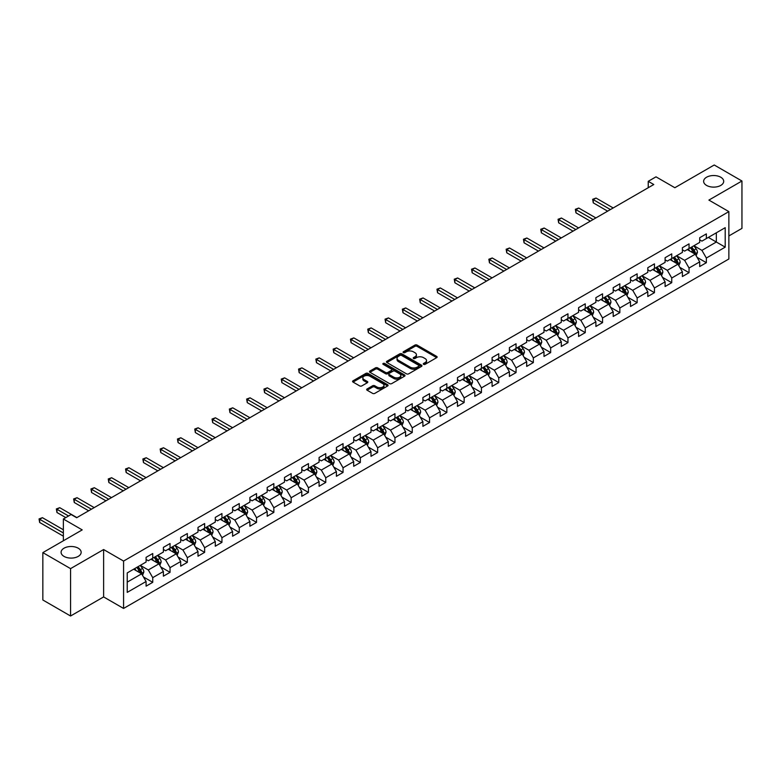 <?xml version="1.0" encoding="UTF-8"?>
<svg xmlns="http://www.w3.org/2000/svg" width="781" height="781" viewBox="0 0 781 781"><rect width="100%" height="100%" fill="white"/><g stroke="black" fill="none" stroke-linecap="round" stroke-linejoin="round"><path stroke-width="1.17" d="M423.595 364.327A1.074 0.625 0 0 0 425.118 364.327L436.677 357.649A1.542 0.888 0 0 0 437.135 357.024A1.542 0.888 0 0 0 436.677 356.4L417.083 345.085A1.542 0.888 0 0 0 414.906 345.085L403.347 351.762A1.074 0.625 0 0 0 404.87 352.641L406.364 351.782A4.93 2.841 0 0 1 413.334 351.782L414.965 352.719A4.93 2.841 0 0 1 416.41 354.73A4.93 2.841 0 0 1 414.965 356.741L413.471 357.61A1.074 0.625 0 0 0 414.994 358.489L416.488 357.62A4.93 2.841 0 0 1 423.458 357.62L425.089 358.567A4.93 2.841 0 0 1 426.533 360.578A4.93 2.841 0 0 1 425.089 362.589L423.595 363.448A1.074 0.625 0 0 0 423.595 364.327L423.595 363.448M78.217 548.194A10.036 5.799 0 0 0 67.283 546.944A10.036 5.799 0 0 0 61.084 552.294A10.036 5.799 0 0 0 64.022 556.394A10.036 5.799 0 0 0 74.966 557.654A10.036 5.799 0 0 0 81.156 552.294A10.036 5.799 0 0 0 78.217 548.194M720.765 177.228A10.036 5.799 0 0 0 709.831 175.969A10.036 5.799 0 0 0 703.632 181.319A10.036 5.799 0 0 0 706.571 185.419A10.036 5.799 0 0 0 717.514 186.679A10.036 5.799 0 0 0 723.704 181.319A10.036 5.799 0 0 0 720.765 177.228M367.119 388.948A1.542 0.888 0 0 0 366.67 389.582A1.542 0.888 0 0 0 367.119 390.207L372.615 393.38A1.542 0.888 0 0 0 374.792 393.38L387.64 385.97A1.542 0.888 0 0 0 388.089 385.336A1.542 0.888 0 0 0 387.64 384.711L368.046 373.396A1.542 0.888 0 0 0 365.869 373.396L353.022 380.816A1.542 0.888 0 0 0 352.573 381.44A1.542 0.888 0 0 0 353.022 382.065L359.67 385.902A1.542 0.888 0 0 0 361.847 385.902L367.343 382.729A1.542 0.888 0 0 0 367.792 382.104A1.542 0.888 0 0 0 367.343 381.47L364.044 379.576A4.12 2.382 0 0 1 362.843 377.887A4.12 2.382 0 0 1 365.381 375.69A4.12 2.382 0 0 1 369.872 376.208L382.768 383.656A4.12 2.382 0 0 1 383.979 385.336A4.12 2.382 0 0 1 381.431 387.532A4.12 2.382 0 0 1 376.95 387.015L374.792 385.775A1.542 0.888 0 0 0 372.615 385.775L367.119 388.948L367.119 390.207L372.615 387.054L372.615 385.775M728.868 235.94L741.95 228.384L741.95 181.007L714.225 164.996L674.852 187.723L656.001 176.838L648.24 181.319L653.785 184.521L76.665 517.725L71.12 514.523L63.359 519.004L63.359 540.774M70.563 568.627L70.563 616.004L103.619 596.928L103.619 549.541L70.563 568.627L42.848 552.616L82.21 529.889L63.359 519.004M103.619 549.541L123.574 561.07L728.868 211.612L728.868 258.989L123.574 608.448L123.574 561.07M741.95 181.007L708.904 200.082L728.868 211.612M406.471 373.835A1.542 0.888 0 0 0 408.648 373.835L421.496 366.426A1.542 0.888 0 0 0 421.945 365.791A1.542 0.888 0 0 0 421.496 365.166L401.903 353.852A1.542 0.888 0 0 0 399.726 353.852L386.878 361.271A1.542 0.888 0 0 0 386.429 361.896A1.542 0.888 0 0 0 386.878 362.521L406.471 373.835M383.559 364.561A1.074 0.625 0 0 1 384.642 364.717L404.548 376.208L391.72 383.608A1.542 0.888 0 0 1 389.543 383.608L369.95 372.293L375.446 369.149L375.446 367.871L369.95 371.043A1.542 0.888 0 0 0 369.501 371.668A1.542 0.888 0 0 0 369.95 372.293L369.95 371.043M375.446 369.149A1.542 0.888 0 0 1 377.623 369.149L377.623 367.871A1.542 0.888 0 0 0 375.446 367.871M377.623 367.871L385.57 372.459A1.542 0.888 0 0 0 387.747 372.459L391.398 370.35A1.542 0.888 0 0 0 391.847 369.716A1.542 0.888 0 0 0 391.398 369.091L383.12 364.317A1.074 0.625 0 0 1 384.642 363.438L404.568 374.939A1.542 0.888 0 0 1 405.017 375.563A1.542 0.888 0 0 1 404.568 376.198L404.568 374.939M70.563 616.004L42.848 599.993L42.848 552.616M143.479 576.983L152.744 582.323L152.744 577.647L163.385 571.507L163.385 576.183L170.043 572.336L170.043 567.66L180.694 561.519L180.694 566.186L187.342 562.349L187.342 557.673L197.993 551.532L197.993 556.199L204.642 552.362L204.642 547.686L215.292 541.536L215.292 546.212L221.941 542.375L221.941 537.699L232.592 531.549L232.592 536.225L239.25 532.388L239.25 527.712L249.891 521.562L249.891 526.238L256.549 522.391L256.549 517.725L267.19 511.575L267.19 516.251L273.848 512.404L273.848 507.738L284.489 501.587L284.489 506.264L291.147 502.417L291.147 497.741L301.788 491.6L301.788 496.277L308.446 492.43L308.446 487.754L319.087 481.613L319.087 486.28L325.745 482.443L325.745 477.767L336.396 471.626L336.396 476.293L343.044 472.456L343.044 467.78L353.695 461.63L353.695 466.306L360.344 462.469L360.344 457.793L370.995 451.643L370.995 456.319L377.643 452.482L377.643 447.806L388.294 441.655L388.294 446.332L394.952 442.485L394.952 437.819L405.593 431.668L405.593 436.345L412.251 432.498L412.251 427.832L422.892 421.681L422.892 426.358L429.55 422.511L429.55 417.835L440.191 411.694L440.191 416.371L446.849 412.524L446.849 407.848L457.49 401.707L457.49 406.384L464.148 402.537L464.148 397.861L474.799 391.72L474.799 396.387L481.447 392.55L481.447 387.874L492.098 381.733L492.098 386.4L498.747 382.563L498.747 377.887L509.397 371.736L509.397 376.413L516.046 372.576L516.046 367.9L526.697 361.749L526.697 366.426L533.345 362.589L533.345 357.913L543.996 351.762L543.996 356.439L550.654 352.592L550.654 347.926L561.295 341.775L561.295 346.452L567.953 342.605L567.953 337.939L578.594 331.788L578.594 336.465L585.252 332.618L585.252 327.942L595.893 321.801L595.893 326.478L602.551 322.631L602.551 317.955L613.192 311.814L613.192 316.481L619.85 312.644L619.85 307.968L630.501 301.827L630.501 306.494L637.15 302.657L637.15 297.981L647.8 291.83L647.8 296.507L654.449 292.67L654.449 287.994L665.1 281.843L665.1 286.52L671.748 282.683L671.748 278.007L682.399 271.856L682.399 276.533L689.047 272.686L689.047 268.02L699.698 261.869L699.698 266.546L706.356 262.699L706.356 258.033L725.207 247.147L725.207 227.681L716.333 232.806L716.333 242.022L725.207 247.147M152.744 582.323L146.086 586.17L146.086 581.494L127.235 592.379L127.235 572.912L146.086 562.027L146.086 557.351L152.744 553.514L152.744 558.19L163.385 552.04L163.385 547.364L170.043 543.527L170.043 548.194L180.694 542.053L180.694 537.377L187.342 533.54L187.342 538.207L197.993 532.066L197.993 527.39L204.642 523.543L204.642 528.22L215.292 522.079L215.292 517.403L221.941 513.556L221.941 518.233L232.592 512.082L232.592 507.416L239.25 503.569L239.25 508.246L249.891 502.095L249.891 497.429L256.549 493.582L256.549 498.258L267.19 492.108L267.19 487.432L273.848 483.595L273.848 488.271L284.489 482.121L284.489 477.445L291.147 473.608L291.147 478.284L301.788 472.134L301.788 467.458L308.446 463.621L308.446 468.297L319.087 462.147L319.087 457.471L325.745 453.634L325.745 458.301L336.396 452.16L336.396 447.484L343.044 443.637L343.044 448.314L353.695 442.173L353.695 437.497L360.344 433.65L360.344 438.326L370.995 432.186L370.995 427.51L377.643 423.663L377.643 428.339L388.294 422.189L388.294 417.523L394.952 413.676L394.952 418.352L405.593 412.202L405.593 407.536L412.251 403.689L412.251 408.365L422.892 402.215L422.892 397.539L429.55 393.702L429.55 398.378L440.191 392.228L440.191 387.552L446.849 383.715L446.849 388.391L457.49 382.241L457.49 377.565L464.148 373.728L464.148 378.394L474.799 372.254L474.799 367.578L481.447 363.741L481.447 368.407L492.098 362.267L492.098 357.591L498.747 353.744L498.747 358.42L509.397 352.28L509.397 347.604L516.046 343.757L516.046 348.433L526.697 342.283L526.697 337.617L533.345 333.77L533.345 338.446L543.996 332.296L543.996 327.63L550.654 323.783L550.654 328.459L561.295 322.309L561.295 317.633L567.953 313.796L567.953 318.472L578.594 312.322L578.594 307.646L585.252 303.809L585.252 308.485L595.893 302.335L595.893 297.659L602.551 293.822L602.551 298.488L613.192 292.348L613.192 287.672L619.85 283.835L619.85 288.501L630.501 282.361L630.501 277.685L637.15 273.838L637.15 278.514L647.8 272.374L647.8 267.698L654.449 263.851L654.449 268.527L665.1 262.387L665.1 257.71L671.748 253.864L671.748 258.54L682.399 252.39L682.399 247.723L689.047 243.877L689.047 248.553L699.698 242.403L699.698 237.727L706.356 233.89L706.356 238.566L725.207 227.681M150.967 559.216L158.953 563.823L148.312 569.964L140.326 565.356M146.086 559.469L148.312 560.748L152.744 558.19M148.312 569.964L152.744 577.647M158.953 563.823L163.385 571.507M168.266 549.219L176.252 553.836L165.611 559.977L157.625 555.369M163.385 549.482L165.611 550.761L170.043 548.194M165.611 559.977L170.043 567.66M176.252 553.836L180.694 561.519M185.566 539.232L193.551 543.849L182.91 549.99L174.924 545.382M180.694 539.495L182.91 540.774L187.342 538.207M182.91 549.99L187.342 557.673M193.551 543.849L197.993 551.532M202.875 529.245L210.85 533.853L200.209 540.003L192.224 535.395M197.993 529.498L200.209 530.787L204.642 528.22M200.209 540.003L204.642 547.686M210.85 533.853L215.292 541.536M220.174 519.258L228.159 523.866L217.508 530.016L209.523 525.408M215.292 519.511L217.508 520.79L221.941 518.233M217.508 530.016L221.941 537.699M228.159 523.866L232.592 531.549M237.473 509.271L245.459 513.878L234.808 520.029L226.822 515.421M232.592 509.524L234.808 510.803L239.25 508.246M234.808 520.029L239.25 527.712M245.459 513.878L249.891 521.562M254.772 499.284L262.758 503.891L252.107 510.042L244.121 505.424M249.891 499.537L252.107 500.816L256.549 498.258M252.107 510.042L256.549 517.725M262.758 503.891L267.19 511.575M272.071 489.296L280.057 493.904L269.406 500.055L261.42 495.437M267.19 489.55L269.406 490.829L273.848 488.271M269.406 500.055L273.848 507.738M280.057 493.904L284.489 501.587M289.37 479.309L297.356 483.917L286.705 490.058L278.729 485.45M284.489 479.563L286.705 480.842L291.147 478.284M286.705 490.058L291.147 497.741M297.356 483.917L301.788 491.6M306.669 469.313L314.655 473.93L304.014 480.071L296.028 475.463M301.788 469.576L304.014 470.855L308.446 468.297M304.014 480.071L308.446 487.754M314.655 473.93L319.087 481.613M323.969 459.326L331.954 463.943L321.313 470.084L313.327 465.476M319.087 459.589L321.313 460.868L325.745 458.301M321.313 470.084L325.745 477.767M331.954 463.943L336.396 471.626M341.268 449.339L349.253 453.946L338.612 460.097L330.627 455.489M336.396 449.592L338.612 450.881L343.044 448.314M338.612 460.097L343.044 467.78M349.253 453.946L353.695 461.63M358.577 439.352L366.553 443.959L355.911 450.11L347.926 445.502M353.695 439.605L355.911 440.884L360.344 438.326M355.911 450.11L360.344 457.793M366.553 443.959L370.995 451.643M375.876 429.365L383.861 433.972L373.211 440.123L365.225 435.515M370.995 429.618L373.211 430.897L377.643 428.339M373.211 440.123L377.643 447.806M383.861 433.972L388.294 441.655M393.175 419.377L401.161 423.985L390.51 430.136L382.524 425.518M388.294 419.631L390.51 420.91L394.952 418.352M390.51 430.136L394.952 437.819M401.161 423.985L405.593 431.668M410.474 409.39L418.46 413.998L407.809 420.149L399.823 415.531M405.593 409.644L407.809 410.923L412.251 408.365M407.809 420.149L412.251 427.832M418.46 413.998L422.892 421.681M427.773 399.403L435.759 404.011L425.108 410.152L417.122 405.544M422.892 399.657L425.108 400.936L429.55 398.378M425.108 410.152L429.55 417.835M435.759 404.011L440.191 411.694M445.072 389.416L453.058 394.024L442.407 400.165L434.431 395.557M440.191 389.67L442.407 390.949L446.849 388.391M442.407 400.165L446.849 407.848M453.058 394.024L457.49 401.707M462.372 379.42L470.357 384.037L459.716 390.178L451.73 385.57M457.49 379.683L459.716 380.962L464.148 378.394M459.716 390.178L464.148 397.861M470.357 384.037L474.799 391.72M479.671 369.433L487.656 374.04L477.015 380.191L469.03 375.583M474.799 369.686L477.015 370.975L481.447 368.407M477.015 380.191L481.447 387.874M487.656 374.04L492.098 381.733M496.97 359.445L504.956 364.053L494.314 370.204L486.329 365.596M492.098 359.699L494.314 360.988L498.747 358.42M494.314 370.204L498.747 377.887M504.956 364.053L509.397 371.736M514.279 349.458L522.255 354.066L511.614 360.217L503.628 355.609M509.397 349.712L511.614 350.991L516.046 348.433M511.614 360.217L516.046 367.9M522.255 354.066L526.697 361.749M531.578 339.471L539.564 344.079L528.913 350.23L520.927 345.622M526.697 339.725L528.913 341.004L533.345 338.446M528.913 350.23L533.345 357.913M539.564 344.079L543.996 351.762M548.877 329.484L556.863 334.092L546.212 340.243L538.226 335.625M543.996 329.738L546.212 331.017L550.654 328.459M546.212 340.243L550.654 347.926M556.863 334.092L561.295 341.775M566.176 319.497L574.162 324.105L563.511 330.246L555.525 325.638M561.295 319.751L563.511 321.03L567.953 318.472M563.511 330.246L567.953 337.939M574.162 324.105L578.594 331.788M583.475 309.51L591.461 314.118L580.81 320.259L572.824 315.651M578.594 309.764L580.81 311.043L585.252 308.485M580.81 320.259L585.252 327.942M591.461 314.118L595.893 321.801M600.774 299.514L608.76 304.131L598.109 310.272L590.133 305.664M595.893 299.777L598.109 301.056L602.551 298.488M598.109 310.272L602.551 317.955M608.76 304.131L613.192 311.814M618.074 289.526L626.059 294.144L615.418 300.285L607.433 295.677M613.192 289.79L615.418 291.069L619.85 288.501M615.418 300.285L619.85 307.968M626.059 294.144L630.501 301.827M635.373 279.539L643.359 284.147L632.717 290.298L624.732 285.69M630.501 279.793L632.717 281.082L637.15 278.514M632.717 290.298L637.15 297.981M643.359 284.147L647.8 291.83M652.672 269.552L660.658 274.16L650.017 280.311L642.031 275.703M647.8 269.806L650.017 271.085L654.449 268.527M650.017 280.311L654.449 287.994M660.658 274.16L665.1 281.843M669.981 259.565L677.957 264.173L667.316 270.324L659.33 265.716M665.1 259.819L667.316 261.098L671.748 258.54M667.316 270.324L671.748 278.007M677.957 264.173L682.399 271.856M687.28 249.578L695.266 254.186L684.615 260.337L676.629 255.719M682.399 249.832L684.615 251.111L689.047 248.553M684.615 260.337L689.047 268.02M695.266 254.186L699.698 261.869M708.347 237.414L716.333 242.022L701.914 250.35L693.928 245.732M699.698 239.845L701.914 241.124L706.356 238.566M701.914 250.35L706.356 258.033M103.619 596.928L123.574 608.448M648.24 181.319L648.24 187.723M127.235 582.128L141.654 573.81L133.668 569.203M141.654 573.81L146.086 581.494M697.091 257.359L706.356 262.699M679.792 267.346L689.047 272.686M662.493 277.333L671.748 282.683M645.194 287.32L654.449 292.67M627.895 297.307L637.15 302.657M610.586 307.294L619.85 312.644M593.287 317.281L602.551 322.631M575.987 327.278L585.252 332.618M558.688 337.265L567.953 342.605M541.389 347.252L550.654 352.592M524.09 357.239L533.345 362.589M506.791 367.226L516.046 372.576M489.492 377.213L498.747 382.563M472.193 387.2L481.447 392.55M454.884 397.187L464.148 402.537M437.585 407.184L446.849 412.524M420.285 417.171L429.55 422.511M402.986 427.158L412.251 432.498M385.687 437.145L394.952 442.485M368.388 447.132L377.643 452.482M351.089 457.119L360.344 462.469M333.79 467.106L343.044 472.456M316.49 477.093L325.745 482.443M299.182 487.08L308.446 492.43M281.882 497.077L291.147 502.417M264.583 507.064L273.848 512.404M247.284 517.051L256.549 522.391M229.985 527.038L239.25 532.388M212.686 537.025L221.941 542.375M195.387 547.012L204.642 552.362M178.088 556.999L187.342 562.349M160.788 566.986L170.043 572.336M424.024 364.483L425.089 363.868A4.93 2.841 0 0 0 426.533 361.857L426.533 360.578M416.41 354.73L416.41 356.009A4.93 2.841 0 0 1 414.965 358.02L413.901 358.635M436.677 356.4L436.677 357.649L417.083 346.364A1.542 0.888 0 0 0 414.906 346.364L403.777 352.797M421.496 365.166L421.496 366.426L401.903 355.13A1.542 0.888 0 0 0 399.726 355.13L386.898 362.54L386.878 361.271M418.772 366.23A1.074 0.625 0 0 0 418.772 365.352L401.571 355.423A1.074 0.625 0 0 0 400.048 355.423L398.476 356.331A4.93 2.841 0 0 0 397.031 358.342A4.93 2.841 0 0 0 398.476 360.353L410.23 367.148A4.93 2.841 0 0 0 417.191 367.148L418.772 366.23L418.772 367.509A1.074 0.625 0 0 0 419.085 367.07L419.085 365.791M397.031 358.342L397.031 359.621A4.93 2.841 0 0 0 398.476 361.632L398.476 360.353M418.772 367.509L417.191 368.427A4.93 2.841 0 0 1 410.23 368.427L398.476 361.632M377.623 369.149L385.57 373.738A1.542 0.888 0 0 0 387.747 373.738L391.398 371.629A1.542 0.888 0 0 0 391.847 371.004L391.847 369.716M393.819 377.213A4.12 2.382 0 0 0 398.31 377.731A4.12 2.382 0 0 0 400.848 375.534A4.12 2.382 0 0 0 399.638 373.855L395.098 371.229A1.542 0.888 0 0 0 392.921 371.229L389.27 373.338A1.542 0.888 0 0 0 388.821 373.962A1.542 0.888 0 0 0 389.27 374.587L393.819 377.213L393.819 378.492A4.12 2.382 0 0 0 398.31 379.01A4.12 2.382 0 0 0 400.848 376.813L400.848 375.534M388.821 373.962L388.821 375.241A1.542 0.888 0 0 0 389.27 375.876L389.27 374.587M393.819 378.492L389.27 375.876M383.979 385.336L383.979 386.615A4.12 2.382 0 0 1 381.431 388.811A4.12 2.382 0 0 1 376.95 388.303L374.792 387.054A1.542 0.888 0 0 0 372.615 387.054M362.843 377.887L362.843 379.175A4.12 2.382 0 0 0 364.044 380.855L364.044 379.576M367.324 382.739L364.044 380.855M387.64 384.711L387.64 385.97L368.046 374.675A1.542 0.888 0 0 0 365.869 374.675L353.041 382.085M696.135 255.699L697.453 252.38A4.159 2.402 -120 0 0 696.135 248.846L693.84 245.79M689.848 251.062L688.295 248.993M613.192 207.961L596.04 198.052L593.267 199.653L593.267 202.855L607.647 211.163M690.404 247.772L692.688 250.828A4.159 2.402 60 0 1 693.879 253.327L695.217 252.556A4.159 2.402 -120 0 0 694.026 250.057L691.732 247.001M690.697 247.606L693.235 250.994A2.118 1.22 60 0 1 693.616 251.638L695.217 252.556M593.267 202.855L592.662 199.301L610.42 209.562M592.662 199.301L596.04 198.052M678.835 265.696L680.153 262.367A4.159 2.402 -120 0 0 678.826 258.833L676.541 255.777M672.548 261.049L670.996 258.98M595.893 217.948L578.741 208.039L575.968 209.64L575.968 212.842L590.348 221.15M673.105 257.759L675.389 260.815A4.159 2.402 60 0 1 676.58 263.314L677.918 262.543A4.159 2.402 -120 0 0 676.727 260.044L674.433 256.988M673.398 257.593L675.936 260.981A2.118 1.22 60 0 1 676.317 261.625L677.918 262.543M575.968 212.842L575.353 209.288L593.121 219.549M575.353 209.288L578.741 208.039M661.536 275.683L662.854 272.354A4.159 2.402 -120 0 0 661.527 268.82L659.242 265.765M655.249 271.036L653.697 268.967M578.594 227.935L561.441 218.026L558.669 219.627L558.669 222.829L573.049 231.137M655.806 267.746L658.09 270.802A4.159 2.402 60 0 1 659.281 273.301L660.609 272.53A4.159 2.402 -120 0 0 659.428 270.031L657.133 266.975M656.089 267.58L658.637 270.968A2.118 1.22 60 0 1 659.018 271.612L660.609 272.53M558.669 222.829L558.054 219.276L575.822 229.536M558.054 219.276L561.441 218.026M644.237 285.67L645.555 282.341A4.159 2.402 -120 0 0 644.227 278.807L641.943 275.752M637.95 281.023L636.398 278.954M561.295 237.922L544.142 228.023L541.37 229.624L541.37 232.826L555.75 241.124M638.507 277.733L640.791 280.789A4.159 2.402 60 0 1 641.982 283.288L643.31 282.527A4.159 2.402 -120 0 0 642.119 280.028L639.834 276.972M638.79 277.567L641.328 280.955A2.118 1.22 60 0 1 641.718 281.599L643.31 282.527M541.37 232.826L540.755 229.272L558.522 239.523M540.755 229.272L544.142 228.023M626.938 295.657L628.256 292.338A4.159 2.402 -120 0 0 626.928 288.794L624.644 285.739M620.651 291.02L619.099 288.941M543.996 247.909L526.843 238.01L524.071 239.611L524.071 242.813L538.451 251.111M621.207 287.72L623.492 290.776A4.159 2.402 60 0 1 624.683 293.275L626.011 292.514A4.159 2.402 -120 0 0 624.82 290.015L622.535 286.959M621.491 287.554L624.029 290.942A2.118 1.22 60 0 1 624.419 291.586L626.011 292.514M524.071 242.813L523.455 239.259L541.223 249.51M523.455 239.259L526.843 238.01M609.639 305.644L610.957 302.325A4.159 2.402 -120 0 0 609.629 298.781L607.345 295.726M603.352 301.007L601.8 298.928M526.697 257.896L509.534 247.997L506.771 249.598L506.771 252.8L521.152 261.098M603.898 297.707L606.193 300.763A4.159 2.402 60 0 1 607.384 303.272L608.711 302.501A4.159 2.402 -120 0 0 607.52 300.002L605.236 296.946M604.191 297.541L606.73 300.939A2.118 1.22 60 0 1 607.12 301.573L608.711 302.501M506.771 252.8L506.156 249.246L523.924 259.497M506.156 249.246L509.534 247.997M592.34 315.631L593.658 312.312A4.159 2.402 -120 0 0 592.33 308.768L590.036 305.713M586.053 310.994L584.491 308.915M509.397 267.893L492.235 257.984L489.462 259.585L489.462 262.787L503.852 271.085M586.599 307.704L588.894 310.76A4.159 2.402 60 0 1 590.085 313.259L591.412 312.488A4.159 2.402 -120 0 0 590.221 309.989L587.937 306.933M586.892 307.529L589.43 310.926A2.118 1.22 60 0 1 589.811 311.57L591.412 312.488M489.462 262.787L488.857 259.233L506.625 269.494M488.857 259.233L492.235 257.984M575.041 325.618L576.358 322.299A4.159 2.402 -120 0 0 575.031 318.755L572.737 315.7M568.753 320.981L567.191 318.902M492.098 277.88L474.936 267.971L472.163 269.572L472.163 272.774L486.553 281.082M569.3 317.691L571.594 320.747A4.159 2.402 60 0 1 572.785 323.246L574.113 322.475A4.159 2.402 -120 0 0 572.922 319.976L570.638 316.92M569.593 317.525L572.131 320.913A2.118 1.22 60 0 1 572.512 321.557L574.113 322.475M472.163 272.774L471.558 269.22L489.326 279.481M471.558 269.22L474.936 267.971M557.732 335.605L559.059 332.286A4.159 2.402 -120 0 0 557.732 328.752L555.437 325.697M551.454 330.968L549.892 328.889M474.789 287.867L457.637 277.958L454.864 279.559L454.864 282.761L469.244 291.069M552.001 327.678L554.295 330.734A4.159 2.402 60 0 1 555.476 333.233L556.814 332.462A4.159 2.402 -120 0 0 555.623 329.963L553.329 326.907M552.294 327.512L554.832 330.9A2.118 1.22 60 0 1 555.213 331.544L556.814 332.462M454.864 282.761L454.259 279.207L472.017 289.468M454.259 279.207L457.637 277.958M540.432 345.602L541.75 342.273A4.159 2.402 -120 0 0 540.432 338.739L538.138 335.684M534.145 340.955L532.593 338.886M457.49 297.854L440.338 287.945L437.565 289.546L437.565 292.748L451.945 301.056M534.702 337.665L536.986 340.721A4.159 2.402 60 0 1 538.177 343.22L539.515 342.449A4.159 2.402 -120 0 0 538.324 339.95L536.03 336.894M534.995 337.499L537.533 340.887A2.118 1.22 60 0 1 537.914 341.531L539.515 342.449M437.565 292.748L436.96 289.195L454.718 299.455M436.96 289.195L440.338 287.945M523.133 355.589L524.451 352.26A4.159 2.402 -120 0 0 523.124 348.726L520.839 345.671M516.846 350.942L515.294 348.873M440.191 307.841L423.038 297.932L420.266 299.533L420.266 302.735L434.646 311.043M517.403 347.652L519.687 350.708A4.159 2.402 60 0 1 520.878 353.207L522.206 352.436A4.159 2.402 -120 0 0 521.025 349.937L518.73 346.881M517.696 347.486L520.234 350.874A2.118 1.22 60 0 1 520.615 351.518L522.206 352.436M420.266 302.735L419.651 299.182L437.419 309.442M419.651 299.182L423.038 297.932M505.834 365.576L507.152 362.247A4.159 2.402 -120 0 0 505.824 358.713L503.54 355.658M499.547 360.929L497.995 358.86M422.892 317.828L405.739 307.929L402.967 309.53L402.967 312.722L417.347 321.03M500.104 357.639L502.388 360.695A4.159 2.402 60 0 1 503.579 363.194L504.907 362.433A4.159 2.402 -120 0 0 503.725 359.924L501.431 356.878M500.387 357.473L502.935 360.861A2.118 1.22 60 0 1 503.315 361.505L504.907 362.433M402.967 312.722L402.352 309.169L420.119 319.429M402.352 309.169L405.739 307.929M488.535 375.563L489.853 372.244A4.159 2.402 -120 0 0 488.525 368.7L486.241 365.645M482.248 370.926L480.696 368.847M405.593 327.815L388.44 317.916L385.668 319.517L385.668 322.719L400.048 331.017M482.804 367.626L485.089 370.682A4.159 2.402 60 0 1 486.28 373.181L487.608 372.42A4.159 2.402 -120 0 0 486.417 369.921L484.132 366.865M483.088 367.46L485.626 370.848A2.118 1.22 60 0 1 486.016 371.492L487.608 372.42M385.668 322.719L385.053 319.165L402.82 329.416M385.053 319.165L388.44 317.916M471.236 385.55L472.554 382.231A4.159 2.402 -120 0 0 471.226 378.687L468.942 375.632M464.949 380.913L463.397 378.834M388.294 337.802L371.141 327.903L368.368 329.504L368.368 332.706L382.749 341.004M465.505 377.613L467.79 380.669A4.159 2.402 60 0 1 468.981 383.168L470.308 382.407A4.159 2.402 -120 0 0 469.117 379.908L466.833 376.852M465.788 377.448L468.327 380.845A2.118 1.22 60 0 1 468.717 381.479L470.308 382.407M368.368 332.706L367.753 329.152L385.521 339.403M367.753 329.152L371.141 327.903M453.937 395.537L455.255 392.218A4.159 2.402 -120 0 0 453.927 388.674L451.643 385.619M447.65 390.9L446.097 388.821M370.995 347.789L353.832 337.89L351.06 339.491L351.06 342.693L365.449 350.991M448.196 387.61L450.491 390.666A4.159 2.402 60 0 1 451.682 393.165L453.009 392.394A4.159 2.402 -120 0 0 451.818 389.895L449.534 386.839M448.489 387.435L451.027 390.832A2.118 1.22 60 0 1 451.418 391.476L453.009 392.394M351.06 342.693L350.454 339.139L368.222 349.39M350.454 339.139L353.832 337.89M436.638 405.524L437.956 402.205A4.159 2.402 -120 0 0 436.628 398.661L434.334 395.606M430.351 400.887L428.789 398.808M353.695 357.786L336.533 347.877L333.76 349.478L333.76 352.68L348.15 360.988M430.897 397.597L433.191 400.653A4.159 2.402 60 0 1 434.382 403.152L435.71 402.381A4.159 2.402 -120 0 0 434.519 399.882L432.235 396.826M431.19 397.431L433.728 400.819A2.118 1.22 60 0 1 434.109 401.463L435.71 402.381M333.76 352.68L333.155 349.127L350.923 359.387M333.155 349.127L336.533 347.877M419.338 415.512L420.656 412.192A4.159 2.402 -120 0 0 419.329 408.648L417.034 405.593M413.051 410.874L411.489 408.795M336.396 367.773L319.234 357.864L316.461 359.465L316.461 362.667L330.851 370.975M413.598 407.584L415.892 410.64A4.159 2.402 60 0 1 417.083 413.139L418.411 412.368A4.159 2.402 -120 0 0 417.22 409.869L414.936 406.813M413.891 407.418L416.429 410.806A2.118 1.22 60 0 1 416.81 411.45L418.411 412.368M316.461 362.667L315.856 359.114L333.624 369.374M315.856 359.114L319.234 357.864M402.03 425.508L403.357 422.179A4.159 2.402 -120 0 0 402.03 418.645L399.735 415.59M395.752 420.861L394.19 418.792M319.087 377.76L301.935 367.851L299.162 369.452L299.162 372.654L313.542 380.962M396.299 417.571L398.593 420.627A4.159 2.402 60 0 1 399.774 423.126L401.112 422.355A4.159 2.402 -120 0 0 399.921 419.856L397.627 416.8M396.592 417.405L399.13 420.793A2.118 1.22 60 0 1 399.511 421.437L401.112 422.355M299.162 372.654L298.557 369.101L316.315 379.361M298.557 369.101L301.935 367.851M384.73 435.495L386.048 432.166A4.159 2.402 -120 0 0 384.73 428.632L382.436 425.577M378.443 430.848L376.891 428.779M301.788 387.747L284.635 377.838L281.863 379.439L281.863 382.641L296.243 390.949M379 427.558L381.284 430.614A4.159 2.402 60 0 1 382.475 433.113L383.813 432.342A4.159 2.402 -120 0 0 382.622 429.843L380.327 426.787M379.293 427.392L381.831 430.78A2.118 1.22 60 0 1 382.212 431.424L383.813 432.342M281.863 382.641L281.258 379.088L299.016 389.348M281.258 379.088L284.635 377.838M367.431 445.482L368.749 442.153A4.159 2.402 -120 0 0 367.421 438.619L365.137 435.564M361.144 440.835L359.592 438.766M284.489 397.734L267.336 387.835L264.564 389.426L264.564 392.628L278.944 400.936M361.701 437.545L363.985 440.601A4.159 2.402 60 0 1 365.176 443.1L366.504 442.339A4.159 2.402 -120 0 0 365.323 439.83L363.028 436.774M361.993 437.38L364.532 440.767A2.118 1.22 60 0 1 364.912 441.411L366.504 442.339M264.564 392.628L263.949 389.075L281.716 399.335M263.949 389.075L267.336 387.835M350.132 455.469L351.45 452.14A4.159 2.402 -120 0 0 350.122 448.606L347.838 445.551M343.845 450.822L342.293 448.753M267.19 407.721L250.037 397.822L247.265 399.423L247.265 402.625L261.645 410.923M344.401 447.533L346.686 450.588A4.159 2.402 60 0 1 347.877 453.087L349.205 452.326A4.159 2.402 -120 0 0 348.023 449.827L345.729 446.771M344.685 447.367L347.233 450.754A2.118 1.22 60 0 1 347.613 451.398L349.205 452.326M247.265 402.625L246.65 399.071L264.417 409.322M246.65 399.071L250.037 397.822M332.833 465.456L334.151 462.137A4.159 2.402 -120 0 0 332.823 458.593L330.539 455.538M326.546 460.819L324.994 458.74M249.891 417.708L232.738 407.809L229.965 409.41L229.965 412.612L244.346 420.91M327.102 457.52L329.387 460.575A4.159 2.402 60 0 1 330.578 463.074L331.905 462.313A4.159 2.402 -120 0 0 330.714 459.814L328.43 456.758M327.385 457.354L329.924 460.741A2.118 1.22 60 0 1 330.314 461.386L331.905 462.313M229.965 412.612L229.35 409.059L247.118 419.309M229.35 409.059L232.738 407.809M315.534 475.444L316.852 472.124A4.159 2.402 -120 0 0 315.524 468.58L313.24 465.525M309.247 470.806L307.694 468.727M232.592 427.695L215.439 417.796L212.666 419.397L212.666 422.599L227.046 430.897M309.803 467.516L312.088 470.572A4.159 2.402 60 0 1 313.279 473.071L314.606 472.3A4.159 2.402 -120 0 0 313.415 469.801L311.131 466.745M310.086 467.341L312.625 470.738A2.118 1.22 60 0 1 313.015 471.373L314.606 472.3M212.666 422.599L212.051 419.046L229.819 429.296M212.051 419.046L215.439 417.796M298.235 485.431L299.553 482.111A4.159 2.402 -120 0 0 298.225 478.568L295.94 475.512M291.948 480.793L290.395 478.714M215.292 437.692L198.13 427.783L195.357 429.384L195.357 432.586L209.747 440.884M292.494 477.503L294.788 480.559A4.159 2.402 60 0 1 295.979 483.058L297.307 482.287A4.159 2.402 -120 0 0 296.116 479.788L293.832 476.732M292.787 477.337L295.325 480.725A2.118 1.22 60 0 1 295.716 481.369L297.307 482.287M195.357 432.586L194.752 429.033L212.52 439.293M194.752 429.033L198.13 427.783M280.935 495.418L282.253 492.098A4.159 2.402 -120 0 0 280.926 488.555L278.632 485.499M274.648 490.78L273.086 488.701M197.993 447.679L180.831 437.77L178.058 439.371L178.058 442.573L192.448 450.881M275.195 487.49L277.489 490.546A4.159 2.402 60 0 1 278.68 493.045L280.008 492.274A4.159 2.402 -120 0 0 278.817 489.775L276.533 486.719M275.488 487.324L278.026 490.712A2.118 1.22 60 0 1 278.407 491.356L280.008 492.274M178.058 442.573L177.453 439.02L195.221 449.28M177.453 439.02L180.831 437.77M263.636 505.405L264.954 502.085A4.159 2.402 -120 0 0 263.627 498.551L261.332 495.496M257.349 500.767L255.787 498.688M180.694 457.666L163.532 447.757L160.759 449.358L160.759 452.56L175.149 460.868M257.896 497.477L260.19 500.533A4.159 2.402 60 0 1 261.371 503.032L262.709 502.261A4.159 2.402 -120 0 0 261.518 499.762L259.224 496.706M258.189 497.312L260.727 500.699A2.118 1.22 60 0 1 261.108 501.343L262.709 502.261M160.759 452.56L160.154 449.007L177.922 459.267M160.154 449.007L163.532 447.757M246.327 515.401L247.655 512.072A4.159 2.402 -120 0 0 246.327 508.538L244.033 505.483M240.04 510.754L238.488 508.685M163.385 467.653L146.232 457.744L143.46 459.345L143.46 462.547L157.84 470.855M240.597 507.465L242.891 510.52A4.159 2.402 60 0 1 244.072 513.019L245.41 512.248A4.159 2.402 -120 0 0 244.219 509.749L241.925 506.693M240.89 507.299L243.428 510.686A2.118 1.22 60 0 1 243.809 511.33L245.41 512.248M143.46 462.547L142.855 458.994L160.613 469.254M142.855 458.994L146.232 457.744M229.028 525.388L230.346 522.059A4.159 2.402 -120 0 0 229.028 518.525L226.734 515.47M222.741 520.742L221.189 518.672M146.086 477.64L128.933 467.731L126.161 469.332L126.161 472.534L140.541 480.842M223.298 517.452L225.582 520.507A4.159 2.402 60 0 1 226.773 523.006L228.111 522.235A4.159 2.402 -120 0 0 226.92 519.736L224.625 516.68M223.591 517.286L226.129 520.673A2.118 1.22 60 0 1 226.51 521.317L228.111 522.235M126.161 472.534L125.556 468.981L143.314 479.241M125.556 468.981L128.933 467.731M211.729 535.375L213.047 532.046A4.159 2.402 -120 0 0 211.719 528.512L209.435 525.457M205.442 530.729L203.89 528.659M128.787 487.627L111.634 477.728L108.862 479.329L108.862 482.521L123.242 490.829M205.999 527.439L208.283 530.494A4.159 2.402 60 0 1 209.474 532.993L210.802 532.232A4.159 2.402 -120 0 0 209.62 529.733L207.326 526.677M206.291 527.273L208.83 530.66A2.118 1.22 60 0 1 209.21 531.305L210.802 532.232M108.862 482.521L108.247 478.968L126.014 489.228M108.247 478.968L111.634 477.728M194.43 545.363L195.748 542.043A4.159 2.402 -120 0 0 194.42 538.5L192.136 535.444M188.143 540.725L186.591 538.646M111.488 497.614L94.335 487.715L91.562 489.316L91.562 492.518L105.943 500.816M188.699 537.426L190.984 540.481A4.159 2.402 60 0 1 192.175 542.98L193.503 542.219A4.159 2.402 -120 0 0 192.321 539.72L190.027 536.664M188.982 537.26L191.53 540.647A2.118 1.22 60 0 1 191.911 541.292L193.503 542.219M91.562 492.518L90.947 488.965L108.715 499.215M90.947 488.965L94.335 487.715M177.131 555.35L178.449 552.03A4.159 2.402 -120 0 0 177.121 548.487L174.837 545.431M170.844 550.712L169.292 548.633M94.189 507.601L77.036 497.702L74.263 499.303L74.263 502.505L88.643 510.803M171.4 547.413L173.685 550.468A4.159 2.402 60 0 1 174.876 552.977L176.203 552.206A4.159 2.402 -120 0 0 175.012 549.707L172.728 546.651M171.683 547.247L174.222 550.644A2.118 1.22 60 0 1 174.612 551.279L176.203 552.206M74.263 502.505L73.648 498.952L91.416 509.202M73.648 498.952L77.036 497.702M159.832 565.337L161.15 562.017A4.159 2.402 -120 0 0 159.822 558.474L157.537 555.418M153.545 560.699L151.992 558.62M76.889 517.598L59.737 507.689L56.964 509.29L56.964 512.492L65.799 517.598M154.101 557.409L156.385 560.465A4.159 2.402 60 0 1 157.577 562.964L158.904 562.193A4.159 2.402 -120 0 0 157.713 559.694L155.429 556.638M154.384 557.234L156.922 560.631A2.118 1.22 60 0 1 157.313 561.275L158.904 562.193M56.964 512.492L56.349 508.939L68.572 515.997M56.349 508.939L59.737 507.689M142.532 575.324L143.85 572.004A4.159 2.402 -120 0 0 142.523 568.461L140.238 565.405M136.245 570.686L134.693 568.607M63.359 529.762L42.428 517.676L39.655 519.277L39.655 522.479L63.359 536.166M136.792 567.397L139.086 570.452A4.159 2.402 60 0 1 140.277 572.951L141.605 572.18A4.159 2.402 -120 0 0 140.414 569.681L138.13 566.625M137.085 567.231L139.623 570.618A2.118 1.22 60 0 1 140.014 571.262L141.605 572.18M39.655 522.479L39.05 518.926L63.359 532.964M39.05 518.926L42.428 517.676M425.089 363.868L425.089 362.589M413.471 358.489L413.471 357.61M414.965 358.02L414.965 356.741M403.347 352.641L403.347 351.762M414.906 346.364L414.906 345.085M417.083 346.364L417.083 345.085M399.726 355.13L399.726 353.852M401.903 355.13L401.903 353.852M410.23 368.427L410.23 367.148M417.191 368.427L417.191 367.148M385.57 373.738L385.57 372.459M387.747 373.738L387.747 372.459M391.398 371.629L391.398 370.35M384.642 364.717L384.642 363.438M374.792 387.054L374.792 385.775M376.95 388.303L376.95 387.015M367.343 382.729L367.343 381.47M353.022 382.065L353.022 380.816M365.869 374.675L365.869 373.396M368.046 374.675L368.046 373.396M694.856 253.952L697.433 252.458M694.026 250.057L696.135 248.846M691.068 251.765L692.688 250.828M677.547 263.939L680.134 262.445M676.727 260.044L678.826 258.833M673.769 261.752L675.389 260.815M660.248 273.926L662.825 272.442M659.428 270.031L661.527 268.82M656.47 271.739L658.09 270.802M642.948 283.913L645.526 282.429M642.119 280.028L644.227 278.807M639.17 281.726L640.791 280.789M625.649 293.9L628.227 292.416M624.82 290.015L626.928 288.794M621.861 291.713L623.492 290.776M608.35 303.887L610.927 302.403M607.52 300.002L609.629 298.781M604.562 301.71L606.193 300.763M591.051 313.884L593.628 312.39M590.221 309.989L592.33 308.768M587.263 311.697L588.894 310.76M573.752 323.871L576.329 322.377M572.922 319.976L575.031 318.755M569.964 321.684L571.594 320.747M556.453 333.858L559.03 332.364M555.623 329.963L557.732 328.752M552.665 331.671L554.295 330.734M539.154 343.845L541.731 342.351M538.324 339.95L540.432 338.739M535.366 341.658L536.986 340.721M521.845 353.832L524.432 352.338M521.025 349.937L523.124 348.726M518.067 351.645L519.687 350.708M504.546 363.819L507.123 362.335M503.725 359.924L505.824 358.713M500.767 361.632L502.388 360.695M487.246 373.806L489.824 372.322M486.417 369.921L488.525 368.7M483.468 371.619L485.089 370.682M469.947 383.793L472.525 382.309M469.117 379.908L471.226 378.687M466.159 381.616L467.79 380.669M452.648 393.78L455.225 392.296M451.818 389.895L453.927 388.674M448.86 391.603L450.491 390.666M435.349 403.777L437.926 402.283M434.519 399.882L436.628 398.661M431.561 401.59L433.191 400.653M418.05 413.764L420.627 412.27M417.22 409.869L419.329 408.648M414.262 411.577L415.892 410.64M400.751 423.751L403.328 422.257M399.921 419.856L402.03 418.645M396.963 421.564L398.593 420.627M383.451 433.738L386.029 432.244M382.622 429.843L384.73 428.632M379.664 431.551L381.284 430.614M366.143 443.725L368.73 442.241M365.323 439.83L367.421 438.619M362.364 441.538L363.985 440.601M348.843 453.712L351.421 452.228M348.023 449.827L350.122 448.606M345.065 451.525L346.686 450.588M331.544 463.699L334.122 462.215M330.714 459.814L332.823 458.593M327.766 461.522L329.387 460.575M314.245 473.686L316.822 472.202M313.415 469.801L315.524 468.58M310.457 471.509L312.088 470.572M296.946 483.683L299.523 482.189M296.116 479.788L298.225 478.568M293.158 481.496L294.788 480.559M279.647 493.67L282.224 492.176M278.817 489.775L280.926 488.555M275.859 491.483L277.489 490.546M262.348 503.657L264.925 502.163M261.518 499.762L263.627 498.551M258.56 501.47L260.19 500.533M245.049 513.644L247.626 512.151M244.219 509.749L246.327 508.538M241.261 511.457L242.891 510.52M227.749 523.631L230.327 522.147M226.92 519.736L229.028 518.525M223.962 521.444L225.582 520.507M210.44 533.618L213.028 532.134M209.62 529.733L211.719 528.512M206.662 531.431L208.283 530.494M193.141 543.605L195.719 542.121M192.321 539.72L194.42 538.5M189.363 541.418L190.984 540.481M175.842 553.592L178.419 552.108M175.012 549.707L177.121 548.487M172.064 551.415L173.685 550.468M158.543 563.579L161.12 562.095M157.713 559.694L159.822 558.474M154.755 561.402L156.385 560.465M141.244 573.576L143.821 572.082M140.414 569.681L142.523 568.461M137.456 571.389L139.086 570.452"/></g></svg>
